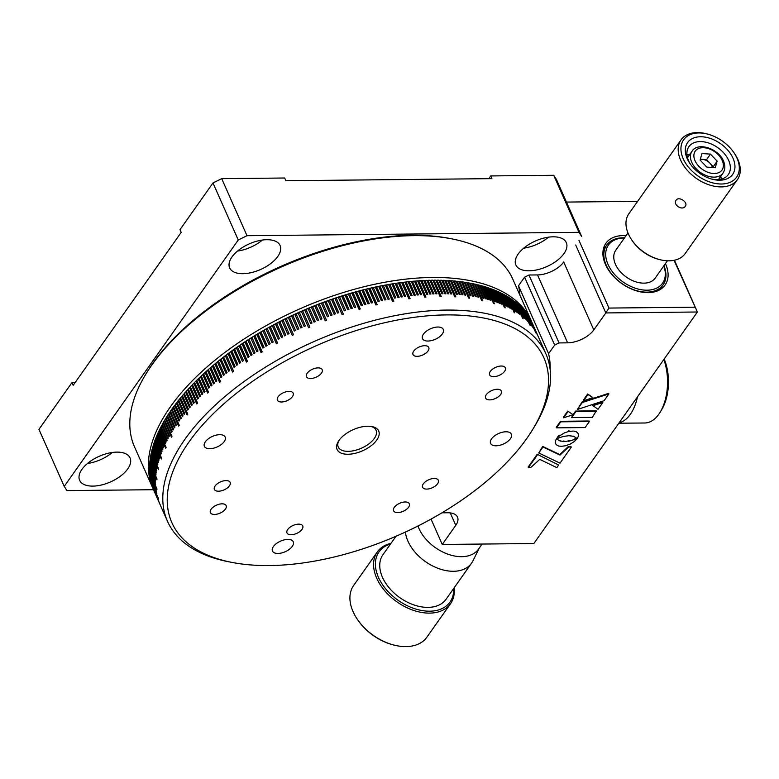 <?xml version="1.0" encoding="UTF-8"?>
<svg xmlns="http://www.w3.org/2000/svg" width="779" height="779" viewBox="0 0 779 779"><rect width="100%" height="100%" fill="white"/><g stroke="black" fill="none" stroke-linecap="round" stroke-linejoin="round"><path stroke-width="1.17" d="M518.191 254.042A27.586 14.003 156.1 0 0 515.864 264.987A27.586 14.003 156.1 0 0 537.714 269.68A27.586 14.003 156.1 0 0 563.986 253.574A27.586 14.003 156.1 0 0 566.314 242.629A27.586 14.003 156.1 0 0 544.463 237.936A27.586 14.003 156.1 0 0 518.191 254.042M523.722 248.18A27.586 14.003 156.1 0 0 548.591 237.157M231.986 256.934A27.586 14.003 156.1 0 0 229.659 267.879A27.586 14.003 156.1 0 0 251.51 272.572A27.586 14.003 156.1 0 0 277.782 256.476A27.586 14.003 156.1 0 0 280.109 245.531A27.586 14.003 156.1 0 0 258.258 240.838A27.586 14.003 156.1 0 0 231.986 256.934M237.517 251.081A27.586 14.003 156.1 0 0 262.387 240.059M81.951 469.348A27.586 14.003 156.1 0 0 79.633 480.292A27.586 14.003 156.1 0 0 101.484 484.986A27.586 14.003 156.1 0 0 127.746 468.88A27.586 14.003 156.1 0 0 130.074 457.935A27.586 14.003 156.1 0 0 108.223 453.242A27.586 14.003 156.1 0 0 81.951 469.348M87.482 463.486A27.586 14.003 156.1 0 0 112.351 452.463M75.105 382.586L71.96 382.625L38.95 429.356L64.229 486.398L238.267 240L212.988 182.958L221.713 178.654L246.992 235.696L238.267 240M212.988 182.958L179.978 229.688L181.186 232.405L73.158 385.342L71.96 382.625M581.709 236.524L578.992 232.337L553.713 175.294L556.43 179.482L581.709 236.524M221.713 178.654L284.676 178.011L285.883 180.728L491.948 178.644L490.741 175.927L488.803 178.673M490.741 175.927L553.713 175.294M246.992 235.696L578.992 232.337M64.229 486.398L66.955 490.585L152.811 489.718A6.894 3.496 156.1 0 0 153.492 489.679M437.847 327.024A11.383 5.774 156.1 0 0 426.405 331.172A11.383 5.774 156.1 0 0 422.491 338.641A11.383 5.774 156.1 0 0 427.944 341.036A11.383 5.774 156.1 0 0 439.385 336.888A11.383 5.774 156.1 0 0 443.3 329.42A11.383 5.774 156.1 0 0 437.847 327.024M347.979 454.254A22.757 11.549 -23.9 0 1 338.31 441.469A22.757 11.549 -23.9 0 1 367.785 426.22A22.757 11.549 -23.9 0 1 371.934 426.561A22.757 11.549 -23.9 0 1 375.468 441.703A22.757 11.549 -23.9 0 1 347.979 454.254M338.884 440.573A20.692 10.497 156.1 0 0 338.242 446.99A20.692 10.497 156.1 0 0 348.155 451.353A20.692 10.497 156.1 0 0 368.964 443.796A20.692 10.497 156.1 0 0 376.072 430.222A20.692 10.497 156.1 0 0 370.882 426.395M505.931 431.78A11.383 5.774 156.1 0 0 494.49 435.928A11.383 5.774 156.1 0 0 490.575 443.397A11.383 5.774 156.1 0 0 496.028 445.792A11.383 5.774 156.1 0 0 507.47 441.644A11.383 5.774 156.1 0 0 511.384 434.176A11.383 5.774 156.1 0 0 505.931 431.78M287.811 539.428A11.383 5.774 156.1 0 0 276.37 543.586A11.383 5.774 156.1 0 0 272.455 551.045A11.383 5.774 156.1 0 0 277.908 553.45A11.383 5.774 156.1 0 0 289.35 549.292A11.383 5.774 156.1 0 0 293.264 541.833A11.383 5.774 156.1 0 0 287.811 539.428M219.727 434.672A11.383 5.774 156.1 0 0 208.285 438.83A11.383 5.774 156.1 0 0 204.371 446.299A11.383 5.774 156.1 0 0 209.824 448.694A11.383 5.774 156.1 0 0 221.265 444.546A11.383 5.774 156.1 0 0 225.18 437.077A11.383 5.774 156.1 0 0 219.727 434.672M501.228 366.023A8.618 4.372 156.1 0 0 492.552 369.168A8.618 4.372 156.1 0 0 489.592 374.826A8.618 4.372 156.1 0 0 493.72 376.647A8.618 4.372 156.1 0 0 502.397 373.501A8.618 4.372 156.1 0 0 505.357 367.844A8.618 4.372 156.1 0 0 501.228 366.023M405.207 501.968A8.618 4.372 156.1 0 0 396.53 505.113A8.618 4.372 156.1 0 0 393.57 510.771A8.618 4.372 156.1 0 0 397.699 512.592A8.618 4.372 156.1 0 0 406.375 509.447A8.618 4.372 156.1 0 0 409.335 503.789A8.618 4.372 156.1 0 0 405.207 501.968M318.056 367.883A8.618 4.372 156.1 0 0 309.39 371.028A8.618 4.372 156.1 0 0 306.42 376.685A8.618 4.372 156.1 0 0 310.548 378.506A8.618 4.372 156.1 0 0 319.224 375.361A8.618 4.372 156.1 0 0 322.185 369.704A8.618 4.372 156.1 0 0 318.056 367.883M222.034 503.828A8.618 4.372 156.1 0 0 213.368 506.973A8.618 4.372 156.1 0 0 210.398 512.631A8.618 4.372 156.1 0 0 214.537 514.442A8.618 4.372 156.1 0 0 223.203 511.297A8.618 4.372 156.1 0 0 226.163 505.639A8.618 4.372 156.1 0 0 222.034 503.828M269.359 565.554A203.455 103.266 156.1 0 0 532.836 429.248A203.455 103.266 156.1 0 0 446.396 314.911A203.455 103.266 156.1 0 0 200.651 427.135A203.455 103.266 156.1 0 0 232.22 562.457A203.455 103.266 156.1 0 0 269.359 565.554M232.22 562.457L228.89 561.815A206.902 105.019 -23.9 0 1 167.514 521.346A206.902 105.019 -23.9 0 1 238.627 385.576A206.902 105.019 -23.9 0 1 446.698 310.071A206.902 105.019 -23.9 0 1 545.836 353.695A206.902 105.019 -23.9 0 1 534.589 426.347L532.836 429.248M533.206 325.252A206.902 105.019 156.1 0 0 532.982 324.707L538.211 336.509M532.69 324.074L532.7 324.064A206.902 105.019 156.1 0 0 532.593 323.811A206.902 105.019 156.1 0 0 532.242 323.032L538.26 336.616A206.902 105.019 156.1 0 0 537.958 335.983L531.94 322.399A206.902 105.019 156.1 0 0 531.444 321.376L537.461 334.96A206.902 105.019 156.1 0 0 537.14 334.337L531.122 320.753A206.902 105.019 156.1 0 0 530.587 319.76L536.604 333.334A206.902 105.019 156.1 0 0 536.264 332.721L530.246 319.147A206.902 105.019 156.1 0 0 529.671 318.163L535.689 331.737A206.902 105.019 156.1 0 0 535.329 331.133L529.311 317.559A206.902 105.019 156.1 0 0 528.707 316.586L535.933 332.886A206.902 105.019 -23.9 0 0 535.543 332.292L528.318 315.992A206.902 105.019 156.1 0 0 527.675 315.047L533.703 328.631A206.902 105.019 156.1 0 0 533.294 328.047L527.276 314.463A206.902 105.019 156.1 0 0 526.594 313.528L532.612 327.112A206.902 105.019 156.1 0 0 532.193 326.537L526.166 312.963A206.902 105.019 156.1 0 0 525.465 312.048L531.482 325.632A206.902 105.019 156.1 0 0 531.025 325.067L525.007 311.483A206.902 105.019 156.1 0 0 524.267 310.587L530.285 324.171A206.902 105.019 156.1 0 0 529.817 323.626L523.8 310.042A206.902 105.019 156.1 0 0 523.021 309.166L530.246 325.456A206.902 105.019 -23.9 0 0 529.749 324.921L522.524 308.62A206.902 105.019 156.1 0 0 521.716 307.763L527.734 321.347A206.902 105.019 156.1 0 0 527.227 320.821L521.2 307.238A206.902 105.019 156.1 0 0 520.362 306.4L526.38 319.984A206.902 105.019 156.1 0 0 525.844 319.468L519.827 305.884A206.902 105.019 156.1 0 0 518.95 305.066L524.968 318.64A206.902 105.019 156.1 0 0 524.413 318.144L518.395 304.56A206.902 105.019 156.1 0 0 517.48 303.761L523.498 317.335A206.902 105.019 156.1 0 0 522.933 316.849L516.905 303.265A206.902 105.019 156.1 0 0 515.961 302.486L523.186 318.786A206.902 105.019 -23.9 0 0 522.592 318.299L515.377 302.009A206.902 105.019 156.1 0 0 514.393 301.239L520.411 314.823A206.902 105.019 156.1 0 0 519.797 314.356L513.78 300.782A206.902 105.019 156.1 0 0 512.777 300.032L518.795 313.616A206.902 105.019 156.1 0 0 518.162 313.168L512.144 299.584A206.902 105.019 156.1 0 0 511.102 298.854L517.12 312.437A206.902 105.019 156.1 0 0 516.467 311.999L510.449 298.415A206.902 105.019 156.1 0 0 509.378 297.714L515.396 311.298A206.902 105.019 156.1 0 0 514.724 310.87L508.706 297.286A206.902 105.019 156.1 0 0 507.596 296.604L514.822 312.905A206.902 105.019 -23.9 0 0 514.13 312.486L506.905 296.195A206.902 105.019 156.1 0 0 505.775 295.533L511.793 309.117A206.902 105.019 156.1 0 0 511.082 308.708L505.065 295.134A206.902 105.019 156.1 0 0 503.896 294.491L509.914 308.075A206.902 105.019 156.1 0 0 509.193 307.686L503.166 294.102A206.902 105.019 156.1 0 0 501.978 293.479L507.996 307.062A206.902 105.019 156.1 0 0 507.246 306.692L501.228 293.108A206.902 105.019 156.1 0 0 500.001 292.514L506.019 306.089A206.902 105.019 156.1 0 0 505.259 305.728L499.242 292.144A206.902 105.019 156.1 0 0 497.985 291.57L505.211 307.871A206.902 105.019 -23.9 0 0 504.422 307.52L497.197 291.229A206.902 105.019 156.1 0 0 495.921 290.674L501.939 304.258A206.902 105.019 156.1 0 0 501.131 303.917L495.113 290.333A206.902 105.019 156.1 0 0 493.808 289.807L499.826 303.391A206.902 105.019 156.1 0 0 499.008 303.07L492.98 289.486A206.902 105.019 156.1 0 0 491.646 288.98L497.664 302.554A206.902 105.019 156.1 0 0 496.827 302.252L490.809 288.668A206.902 105.019 156.1 0 0 489.436 288.181L495.463 301.765A206.902 105.019 156.1 0 0 494.607 301.473L488.589 287.889A206.902 105.019 156.1 0 0 487.196 287.422L494.412 303.722A206.902 105.019 -23.9 0 0 493.545 303.44L486.32 287.149A206.902 105.019 156.1 0 0 484.898 286.701L490.916 300.285A206.902 105.019 156.1 0 0 490.03 300.022L484.012 286.438A206.902 105.019 156.1 0 0 482.561 286.02L488.579 299.603A206.902 105.019 156.1 0 0 487.683 299.35L481.665 285.766A206.902 105.019 156.1 0 0 480.185 285.377L486.203 298.951A206.902 105.019 156.1 0 0 485.288 298.717L479.27 285.133A206.902 105.019 156.1 0 0 477.77 284.763L483.788 298.347A206.902 105.019 156.1 0 0 482.853 298.123L476.836 284.539A206.902 105.019 156.1 0 0 475.307 284.189L482.532 300.49A206.902 105.019 -23.9 0 0 481.578 300.285L474.353 283.984A206.902 105.019 156.1 0 0 472.804 283.653L478.822 297.237A206.902 105.019 156.1 0 0 477.858 297.042L471.84 283.459A206.902 105.019 156.1 0 0 470.263 283.157L476.281 296.741A206.902 105.019 156.1 0 0 475.307 296.565L469.289 282.981A206.902 105.019 156.1 0 0 467.682 282.699L473.71 296.283A206.902 105.019 156.1 0 0 472.707 296.117L466.689 282.534A206.902 105.019 156.1 0 0 465.073 282.28L471.091 295.864A206.902 105.019 156.1 0 0 470.078 295.708L464.06 282.125A206.902 105.019 156.1 0 0 462.414 281.901L469.64 298.191A206.902 105.019 -23.9 0 0 468.617 298.055L461.392 281.764A206.902 105.019 156.1 0 0 459.727 281.55L465.745 295.134A206.902 105.019 156.1 0 0 464.712 295.017L458.685 281.433A206.902 105.019 156.1 0 0 457 281.248L463.018 294.832A206.902 105.019 156.1 0 0 461.966 294.725L455.949 281.141A206.902 105.019 156.1 0 0 454.245 280.976L460.262 294.559A206.902 105.019 156.1 0 0 459.201 294.472L453.174 280.888A206.902 105.019 156.1 0 0 451.45 280.752L457.468 294.335A206.902 105.019 156.1 0 0 456.387 294.258L450.369 280.674A206.902 105.019 156.1 0 0 448.626 280.557L455.842 296.857A206.902 105.019 -23.9 0 0 454.751 296.799L447.536 280.498A206.902 105.019 156.1 0 0 445.763 280.411L451.781 293.985A206.902 105.019 156.1 0 0 450.681 293.946L444.663 280.362A206.902 105.019 156.1 0 0 442.871 280.294L448.889 293.878A206.902 105.019 156.1 0 0 447.779 293.849L441.761 280.265A206.902 105.019 156.1 0 0 439.95 280.216L445.968 293.8A206.902 105.019 156.1 0 0 444.848 293.78L438.83 280.206A206.902 105.019 156.1 0 0 437 280.187L443.027 293.771A206.902 105.019 156.1 0 0 441.888 293.761L435.87 280.187A206.902 105.019 156.1 0 0 434.03 280.187L441.245 296.487A206.902 105.019 -23.9 0 0 440.68 296.487A206.902 105.019 -23.9 0 0 440.106 296.497L432.881 280.197A206.902 105.019 156.1 0 0 431.021 280.236L437.038 293.81A206.902 105.019 156.1 0 0 435.88 293.839L429.862 280.255A206.902 105.019 156.1 0 0 427.992 280.313L434.01 293.897A206.902 105.019 156.1 0 0 432.842 293.936L426.824 280.352A206.902 105.019 156.1 0 0 424.935 280.43L430.953 294.014A206.902 105.019 156.1 0 0 429.774 294.072L423.757 280.489A206.902 105.019 156.1 0 0 421.848 280.596L427.866 294.17A206.902 105.019 156.1 0 0 426.678 294.248L420.66 280.664A206.902 105.019 156.1 0 0 418.742 280.791L425.967 297.091A206.902 105.019 -23.9 0 0 424.769 297.169L417.544 280.878A206.902 105.019 156.1 0 0 415.606 281.024L421.634 294.608A206.902 105.019 156.1 0 0 420.426 294.705L414.409 281.122A206.902 105.019 156.1 0 0 412.461 281.297L418.479 294.881A206.902 105.019 156.1 0 0 417.271 294.998L411.254 281.414A206.902 105.019 156.1 0 0 409.287 281.608L415.304 295.192A206.902 105.019 156.1 0 0 414.087 295.319L408.069 281.745A206.902 105.019 156.1 0 0 406.093 281.959L412.11 295.543A206.902 105.019 156.1 0 0 410.884 295.689L404.866 282.105A206.902 105.019 156.1 0 0 402.879 282.349L410.105 298.649A206.902 105.019 -23.9 0 0 408.878 298.815L401.652 282.514A206.902 105.019 156.1 0 0 399.656 282.777L405.674 296.361A206.902 105.019 156.1 0 0 404.437 296.536L398.41 282.952A206.902 105.019 156.1 0 0 396.404 283.244L402.422 296.828A206.902 105.019 156.1 0 0 401.175 297.013L395.157 283.439A206.902 105.019 156.1 0 0 393.142 283.751L399.16 297.335A206.902 105.019 156.1 0 0 397.913 297.539L391.895 283.955A206.902 105.019 156.1 0 0 389.86 284.296L395.878 297.87A206.902 105.019 156.1 0 0 394.622 298.094L388.604 284.51A206.902 105.019 156.1 0 0 386.569 284.871L393.794 301.171A206.902 105.019 -23.9 0 0 392.528 301.405L385.313 285.104A206.902 105.019 156.1 0 0 383.268 285.484L389.286 299.068A206.902 105.019 156.1 0 0 388.02 299.311L382.002 285.737A206.902 105.019 156.1 0 0 379.948 286.146L385.965 299.72A206.902 105.019 156.1 0 0 384.699 299.983L378.682 286.399A206.902 105.019 156.1 0 0 376.617 286.838L382.635 300.412A206.902 105.019 156.1 0 0 381.359 300.684L375.342 287.11A206.902 105.019 156.1 0 0 373.277 287.558L379.295 301.142A206.902 105.019 156.1 0 0 378.019 301.434L372.002 287.85A206.902 105.019 156.1 0 0 369.937 288.327L377.153 304.618A206.902 105.019 -23.9 0 0 375.877 304.92L368.652 288.629A206.902 105.019 156.1 0 0 366.578 289.126L372.596 302.71A206.902 105.019 156.1 0 0 371.31 303.021L365.293 289.437A206.902 105.019 156.1 0 0 363.209 289.963L369.236 303.547A206.902 105.019 156.1 0 0 367.941 303.868L361.923 290.294A206.902 105.019 156.1 0 0 359.84 290.83L365.867 304.414A206.902 105.019 156.1 0 0 364.572 304.755L358.554 291.18A206.902 105.019 156.1 0 0 356.47 291.745L362.488 305.319A206.902 105.019 156.1 0 0 361.203 305.68L355.185 292.096A206.902 105.019 156.1 0 0 353.091 292.69L360.317 308.981A206.902 105.019 -23.9 0 0 359.022 309.351L351.796 293.06A206.902 105.019 156.1 0 0 349.713 293.664L355.73 307.247A206.902 105.019 156.1 0 0 354.435 307.627L348.417 294.043A206.902 105.019 156.1 0 0 346.324 294.676L352.351 308.26A206.902 105.019 156.1 0 0 351.056 308.659L345.039 295.075A206.902 105.019 156.1 0 0 342.945 295.728L348.963 309.302A206.902 105.019 156.1 0 0 347.668 309.711L341.65 296.137A206.902 105.019 156.1 0 0 339.556 296.809L345.584 310.393A206.902 105.019 156.1 0 0 344.289 310.811L338.271 297.227A206.902 105.019 156.1 0 0 336.177 297.919L343.403 314.219A206.902 105.019 -23.9 0 0 342.108 314.658L334.882 298.357A206.902 105.019 156.1 0 0 332.799 299.068L338.816 312.652A206.902 105.019 156.1 0 0 337.521 313.1L331.503 299.516A206.902 105.019 156.1 0 0 329.42 300.256L335.437 313.83A206.902 105.019 156.1 0 0 334.152 314.297L328.134 300.713A206.902 105.019 156.1 0 0 326.05 301.463L332.068 315.047A206.902 105.019 156.1 0 0 330.783 315.524L324.765 301.94A206.902 105.019 156.1 0 0 322.681 302.71L328.699 316.293A206.902 105.019 156.1 0 0 327.414 316.78L321.396 303.197A206.902 105.019 156.1 0 0 319.322 303.995L326.537 320.286A206.902 105.019 -23.9 0 0 325.262 320.782L318.036 304.492A206.902 105.019 156.1 0 0 315.962 305.3L321.98 318.884A206.902 105.019 156.1 0 0 320.705 319.39L314.687 305.816A206.902 105.019 156.1 0 0 312.622 306.644L318.64 320.227A206.902 105.019 156.1 0 0 317.365 320.744L311.347 307.16A206.902 105.019 156.1 0 0 309.282 308.017L315.3 321.6A206.902 105.019 156.1 0 0 314.034 322.126L308.017 308.552A206.902 105.019 156.1 0 0 305.962 309.419L311.98 323.003A206.902 105.019 156.1 0 0 310.714 323.548L304.686 309.964A206.902 105.019 156.1 0 0 302.642 310.85L309.867 327.151A206.902 105.019 -23.9 0 0 308.601 327.706L301.385 311.405A206.902 105.019 156.1 0 0 299.34 312.311L305.358 325.895A206.902 105.019 156.1 0 0 304.102 326.459L298.23 313.197L299.487 312.632M497.236 389.266A8.618 4.372 156.1 0 0 488.569 392.412A8.618 4.372 156.1 0 0 485.609 398.069A8.618 4.372 156.1 0 0 489.738 399.89A8.618 4.372 156.1 0 0 498.404 396.735A8.618 4.372 156.1 0 0 501.364 391.077A8.618 4.372 156.1 0 0 497.236 389.266M434.224 478.472A8.618 4.372 156.1 0 0 425.558 481.626A8.618 4.372 156.1 0 0 422.588 487.274A8.618 4.372 156.1 0 0 426.726 489.095A8.618 4.372 156.1 0 0 435.393 485.95A8.618 4.372 156.1 0 0 438.353 480.292A8.618 4.372 156.1 0 0 434.224 478.472M298.62 524.14A8.618 4.372 156.1 0 0 289.944 527.286A8.618 4.372 156.1 0 0 286.984 532.943A8.618 4.372 156.1 0 0 291.112 534.754A8.618 4.372 156.1 0 0 299.779 531.609A8.618 4.372 156.1 0 0 302.749 525.952A8.618 4.372 156.1 0 0 298.62 524.14M226.017 480.585A8.618 4.372 156.1 0 0 217.351 483.73A8.618 4.372 156.1 0 0 214.391 489.387A8.618 4.372 156.1 0 0 218.519 491.208A8.618 4.372 156.1 0 0 227.186 488.063A8.618 4.372 156.1 0 0 230.156 482.405A8.618 4.372 156.1 0 0 226.017 480.585M289.038 391.37A8.618 4.372 156.1 0 0 280.362 394.525A8.618 4.372 156.1 0 0 277.402 400.172A8.618 4.372 156.1 0 0 281.531 401.993A8.618 4.372 156.1 0 0 290.207 398.848A8.618 4.372 156.1 0 0 293.167 393.191A8.618 4.372 156.1 0 0 289.038 391.37M424.643 345.71A8.618 4.372 156.1 0 0 415.976 348.856A8.618 4.372 156.1 0 0 413.006 354.513A8.618 4.372 156.1 0 0 417.145 356.334A8.618 4.372 156.1 0 0 425.811 353.189A8.618 4.372 156.1 0 0 428.771 347.531A8.618 4.372 156.1 0 0 424.643 345.71M535.699 332.526L531.317 322.681L535.64 332.448M529.623 319.439L533.693 328.621M529.009 318.377L533.323 328.095M524.793 312.282L529.876 323.684M513.283 301.181L518.726 313.567M491.111 289.36L496.866 302.262M479.533 285.727L485.492 298.766M477.089 285.114L483.087 298.182M472.084 284.014L478.15 297.101M458.909 281.92L465.141 295.066M453.388 281.355L459.688 294.511M414.584 281.511L415.373 281.443L421.215 294.637M411.419 281.794L412.227 281.716L418.08 294.92M392.051 284.316L392.976 284.16L398.838 297.383M385.469 285.455L386.433 285.28L393.492 301.22M375.497 287.451L376.51 287.237L382.372 300.47M365.439 289.778L366.5 289.515L372.372 302.758M362.079 290.625L363.15 290.353L369.022 303.596M355.331 292.427L356.431 292.125L362.303 305.378M351.952 293.391L353.062 293.07L360.141 309.029M345.185 295.397L346.324 295.056L352.196 308.309M331.65 299.837L332.837 299.428L338.709 312.691M324.901 302.262L326.109 301.824L331.981 315.076M314.833 306.128L316.06 305.641L321.931 318.903M311.483 307.481L312.72 306.975L318.601 320.237M296.195 314.122L294.959 314.697L300.84 327.959A206.902 105.019 156.1 0 1 302.077 327.384L296.049 313.801A206.902 105.019 156.1 0 1 298.084 312.876L304.102 326.459M292.923 315.641L291.706 316.216L297.578 329.478M289.661 317.189L288.464 317.774L294.335 331.036M279.992 322L278.843 322.594L284.715 335.856M276.808 323.655L275.669 324.249L281.55 337.511M273.633 325.34L272.523 325.943L278.405 339.196M270.488 327.044L269.398 327.647L276.477 343.627M261.199 332.312L260.157 332.925L266.029 346.178M258.141 334.113L257.128 334.727L263 347.979M243.301 343.461L242.386 344.075L248.258 357.318M240.429 345.389L239.523 346.003L246.602 361.962M234.761 349.313L233.904 349.917L239.766 363.15M231.976 351.3L231.139 351.904L237.011 365.137M223.836 357.357L223.067 357.951L228.929 371.174M216.026 363.559L215.316 364.134L221.178 377.357M213.495 365.653L212.813 366.227L219.873 382.158M208.568 369.879L207.925 370.444L213.777 383.648M206.153 372.011L205.539 372.566L211.391 385.771M201.469 376.306L200.894 376.851L207.944 392.762M196.96 380.649L196.435 381.174L202.277 394.349M192.627 385.021L192.14 385.517L197.983 398.692M175.489 404.983L181.01 418.469M169.179 413.912L174.769 427.291M162.509 425.061L168.157 438.256M160.221 429.492L165.898 442.608M158.166 433.903L163.853 446.922M150.425 462.619L155.936 474.917M150.25 470.954L155.566 482.405M155.605 484.197L150.328 472.288L155.634 484.869A206.902 105.019 156.1 0 1 155.605 484.158L149.587 470.574A206.902 105.019 156.1 0 1 149.558 469.377L155.576 482.961A206.902 105.019 156.1 0 1 155.566 482.211L149.549 468.637A206.902 105.019 156.1 0 1 149.549 467.419L155.576 481.003A206.902 105.019 156.1 0 1 155.586 480.253L149.568 466.67A206.902 105.019 156.1 0 1 149.607 465.452L155.625 479.027A206.902 105.019 156.1 0 1 155.664 478.277L149.646 464.693A206.902 105.019 156.1 0 1 149.724 463.456L156.949 479.757A206.902 105.019 -23.9 0 1 157.007 478.988L149.792 462.697A206.902 105.019 156.1 0 1 149.899 461.45L155.917 475.034A206.902 105.019 156.1 0 1 156.004 474.255L149.987 460.681A206.902 105.019 156.1 0 1 150.133 459.425L156.16 473.009A206.902 105.019 156.1 0 1 156.258 472.23L150.24 458.646A206.902 105.019 156.1 0 1 150.435 457.38L156.452 470.964A206.902 105.019 156.1 0 1 156.579 470.185L150.561 456.601A206.902 105.019 156.1 0 1 150.785 455.326L156.803 468.909A206.902 105.019 156.1 0 1 156.949 468.121L150.931 454.537A206.902 105.019 156.1 0 1 151.194 453.261L158.419 469.562A206.902 105.019 -23.9 0 1 158.585 468.763L151.369 452.463A206.902 105.019 156.1 0 1 151.662 451.177L157.679 464.761A206.902 105.019 156.1 0 1 157.874 463.953L151.856 450.379A206.902 105.019 156.1 0 1 152.187 449.074L158.205 462.658A206.902 105.019 156.1 0 1 158.429 461.859L152.411 448.276A206.902 105.019 156.1 0 1 152.781 446.971L158.799 460.545A206.902 105.019 156.1 0 1 159.033 459.737L153.015 446.163A206.902 105.019 156.1 0 1 153.424 444.848L159.442 458.432A206.902 105.019 156.1 0 1 159.705 457.614L153.687 444.03A206.902 105.019 156.1 0 1 154.125 442.715L161.341 459.006A206.902 105.019 -23.9 0 1 161.633 458.198L154.408 441.897A206.902 105.019 156.1 0 1 154.885 440.573L160.902 454.147A206.902 105.019 156.1 0 1 161.204 453.329L155.187 439.746A206.902 105.019 156.1 0 1 155.703 438.411L161.72 451.995A206.902 105.019 156.1 0 1 162.042 451.168L156.024 437.594A206.902 105.019 156.1 0 1 156.569 436.25L162.597 449.834A206.902 105.019 156.1 0 1 162.938 449.006L156.92 435.422A206.902 105.019 156.1 0 1 157.504 434.078L163.522 447.662A206.902 105.019 156.1 0 1 163.892 446.834L157.874 433.251A206.902 105.019 156.1 0 1 158.497 431.897L165.713 448.198A206.902 105.019 -23.9 0 1 166.112 447.36L158.887 431.069A206.902 105.019 156.1 0 1 159.539 429.716L165.557 443.29A206.902 105.019 156.1 0 1 165.966 442.453L159.948 428.878A206.902 105.019 156.1 0 1 160.64 427.515L166.657 441.099A206.902 105.019 156.1 0 1 167.095 440.262L161.068 426.678A206.902 105.019 156.1 0 1 161.789 425.315L167.816 438.898A206.902 105.019 156.1 0 1 168.264 438.061L162.246 424.477A206.902 105.019 156.1 0 1 163.006 423.114L169.024 436.698A206.902 105.019 156.1 0 1 169.501 435.851L163.483 422.267A206.902 105.019 156.1 0 1 164.272 420.903L171.497 437.204A206.902 105.019 -23.9 0 1 171.993 436.357L164.768 420.056A206.902 105.019 156.1 0 1 165.596 418.683L171.614 432.267A206.902 105.019 156.1 0 1 172.13 431.42L166.112 417.836A206.902 105.019 156.1 0 1 166.969 416.473L172.987 430.047A206.902 105.019 156.1 0 1 173.522 429.2L167.504 415.626A206.902 105.019 156.1 0 1 168.391 414.253L174.418 427.827A206.902 105.019 156.1 0 1 174.973 426.98L168.955 413.396A206.902 105.019 156.1 0 1 169.88 412.023L175.898 425.607A206.902 105.019 156.1 0 1 176.473 424.759L170.455 411.176A206.902 105.019 156.1 0 1 171.409 409.803L178.634 426.103A206.902 105.019 -23.9 0 1 179.238 425.256L172.013 408.956A206.902 105.019 156.1 0 1 172.996 407.583L179.014 421.157A206.902 105.019 156.1 0 1 179.637 420.309L173.62 406.726A206.902 105.019 156.1 0 1 174.642 405.353L180.66 418.936A206.902 105.019 156.1 0 1 181.293 418.089L175.275 404.505A206.902 105.019 156.1 0 1 176.327 403.132L182.344 416.716A206.902 105.019 156.1 0 1 183.007 415.859L176.989 402.285A206.902 105.019 156.1 0 1 178.07 400.912L184.087 414.486A206.902 105.019 156.1 0 1 184.769 413.639L178.751 400.055A206.902 105.019 156.1 0 1 179.861 398.692L187.087 414.983A206.902 105.019 -23.9 0 1 187.778 414.136L180.562 397.845A206.902 105.019 156.1 0 1 181.702 396.472L187.72 410.056A206.902 105.019 156.1 0 1 188.44 409.209L182.422 395.625A206.902 105.019 156.1 0 1 183.591 394.252L189.618 407.836A206.902 105.019 156.1 0 1 190.349 406.989L184.331 393.414A206.902 105.019 156.1 0 1 185.538 392.041L191.556 405.625A206.902 105.019 156.1 0 1 192.306 404.788L186.288 391.204A206.902 105.019 156.1 0 1 187.525 389.841L193.543 403.425A206.902 105.019 156.1 0 1 194.312 402.577L188.294 389.003A206.902 105.019 156.1 0 1 189.56 387.64L196.775 403.941A206.902 105.019 -23.9 0 1 197.574 403.103L190.349 386.803A206.902 105.019 156.1 0 1 191.644 385.449L197.662 399.033A206.902 105.019 156.1 0 1 198.47 398.196L192.452 384.612A206.902 105.019 156.1 0 1 193.767 383.258L199.784 396.842A206.902 105.019 156.1 0 1 200.612 396.005L194.594 382.431A206.902 105.019 156.1 0 1 195.938 381.077L201.965 394.661A206.902 105.019 156.1 0 1 202.803 393.833L196.785 380.249A206.902 105.019 156.1 0 1 198.158 378.906L204.176 392.489A206.902 105.019 156.1 0 1 205.043 391.662L199.025 378.078A206.902 105.019 156.1 0 1 200.427 376.744L207.642 393.044A206.902 105.019 -23.9 0 1 208.519 392.217L201.303 375.926A206.902 105.019 156.1 0 1 202.735 374.592L208.753 388.176A206.902 105.019 156.1 0 1 209.639 387.358L203.621 373.774A206.902 105.019 156.1 0 1 205.081 372.45L211.099 386.033A206.902 105.019 156.1 0 1 212.005 385.216L205.987 371.632A206.902 105.019 156.1 0 1 207.477 370.317L213.495 383.901A206.902 105.019 156.1 0 1 214.42 383.083L208.392 369.509A206.902 105.019 156.1 0 1 209.902 368.194L215.919 381.778A206.902 105.019 156.1 0 1 216.864 380.97L210.846 367.386A204.838 103.967 156.1 0 0 209.94 368.204M154.174 491.208L161.389 507.509A206.902 105.019 -23.9 0 1 161.107 506.866L153.882 490.566A206.902 105.019 156.1 0 1 153.453 489.524L159.471 503.098A206.902 105.019 156.1 0 1 159.218 502.445L153.2 488.871A206.902 105.019 156.1 0 1 152.811 487.8L158.828 501.384A206.902 105.019 156.1 0 1 158.595 500.722L152.577 487.138A206.902 105.019 156.1 0 1 152.217 486.057L158.234 499.641A206.902 105.019 156.1 0 1 158.03 498.969L152.012 485.385A206.902 105.019 156.1 0 1 151.691 484.295L157.709 497.878A206.902 105.019 156.1 0 1 157.524 497.197L151.506 483.613A206.902 105.019 156.1 0 1 151.214 482.503L158.439 498.803A206.902 105.019 -23.9 0 1 158.273 498.112L151.048 481.821A206.902 105.019 156.1 0 1 150.805 480.692L156.822 494.276A206.902 105.019 156.1 0 1 156.676 493.584L150.659 480A206.902 105.019 156.1 0 1 150.444 478.861L156.462 492.445A206.902 105.019 156.1 0 1 156.345 491.734L150.328 478.16A206.902 105.019 156.1 0 1 150.152 477.001L156.17 490.585A206.902 105.019 156.1 0 1 156.073 489.874L150.055 476.29A206.902 105.019 156.1 0 1 149.919 475.132L155.936 488.715A206.902 105.019 156.1 0 1 155.858 487.985L149.841 474.411A206.902 105.019 156.1 0 1 149.734 473.233L156.959 489.533A206.902 105.019 -23.9 0 1 156.9 488.803L149.685 472.502A206.902 105.019 156.1 0 1 149.617 471.314L155.634 484.898M151.739 481.782L156.433 492.279M150.668 476.826L155.888 488.258M150.503 474.343L156.287 487.839M156.521 487.927L156.511 488.511M150.279 464.712L156.297 478.296M152.158 451.06L151.662 451.177M165.012 420.611L171.847 436.6M165.596 418.683L166.18 418.654L171.964 431.693M170.679 411.682L176.249 425.091M171.409 409.803L171.984 409.793L178.985 425.597M176.327 403.132L176.882 403.142L182.695 416.259M180.757 398.293L187.427 414.564M182.617 396.063L182.237 396.511L188.06 409.647M182.237 396.511L181.702 396.472M185.538 392.041L191.887 405.255M189.56 387.64L197.106 403.59M193.767 383.258L200.106 396.521M198.158 378.906L204.488 392.197M223.067 357.951L222.667 357.785A206.902 105.019 156.1 0 0 221.041 359.051L227.059 372.635A206.902 105.019 156.1 0 0 226.056 373.423L220.038 359.84A206.902 105.019 156.1 0 0 218.432 361.115L224.449 374.699A206.902 105.019 156.1 0 0 223.466 375.488L217.448 361.904A206.902 105.019 156.1 0 0 215.861 363.189L221.879 376.773A206.902 105.019 156.1 0 0 220.915 377.572L214.897 363.988A206.902 105.019 156.1 0 0 213.339 365.283L220.554 381.583A206.902 105.019 -23.9 0 0 219.6 382.382L212.375 366.081A206.902 105.019 156.1 0 0 210.846 367.386M221.197 359.411L220.447 359.995L226.309 373.219M231.139 351.904L230.769 351.709A206.902 105.019 156.1 0 0 229.075 352.945L235.092 366.529A206.902 105.019 156.1 0 0 234.051 367.298L228.033 353.715A206.902 105.019 156.1 0 0 226.358 354.971L233.583 371.262A206.902 105.019 -23.9 0 0 232.551 372.041L225.335 355.74A206.902 105.019 156.1 0 0 223.68 357.006L229.698 370.58A206.902 105.019 156.1 0 0 228.685 371.369L222.667 357.785M229.23 353.296L228.413 353.9L234.275 367.133M246.213 341.553L245.278 342.166L251.15 355.409M249.153 339.663L247.878 340.043A206.902 105.019 156.1 0 0 246.067 341.212L252.084 354.796A206.902 105.019 156.1 0 0 250.974 355.526L244.947 341.942A206.902 105.019 156.1 0 0 243.155 343.12L249.173 356.704A206.902 105.019 156.1 0 0 248.073 357.444L242.055 343.86A206.902 105.019 156.1 0 0 240.273 345.048L247.498 361.349A206.902 105.019 -23.9 0 0 246.407 362.089L239.182 345.798A206.902 105.019 156.1 0 0 237.429 346.996L243.447 360.58A206.902 105.019 156.1 0 0 242.366 361.329L236.349 347.746A206.902 105.019 156.1 0 0 234.606 348.963L240.623 362.547A206.902 105.019 156.1 0 0 239.562 363.306L233.544 349.722A206.902 105.019 156.1 0 0 231.821 350.949L237.838 364.533A206.902 105.019 156.1 0 0 236.787 365.293L230.769 351.709M255.123 335.944L254.12 336.557L261.199 352.527M257.128 334.727L256.836 334.483A206.902 105.019 156.1 0 0 254.976 335.613L262.202 351.913A206.902 105.019 -23.9 0 0 261.053 352.614L253.827 336.314A206.902 105.019 156.1 0 0 251.977 337.463L257.995 351.037A206.902 105.019 156.1 0 0 256.856 351.748L250.838 338.174A206.902 105.019 156.1 0 0 249.007 339.323L255.025 352.906A206.902 105.019 156.1 0 0 253.896 353.627L247.878 340.043M267.372 328.777L266.038 329.118A206.902 105.019 156.1 0 0 264.13 330.208L270.147 343.792A206.902 105.019 156.1 0 0 268.969 344.464L262.951 330.89A206.902 105.019 156.1 0 0 261.053 331.99L267.07 345.564A206.902 105.019 156.1 0 0 265.902 346.256L259.884 332.672A206.902 105.019 156.1 0 0 257.995 333.792L264.023 347.376A206.902 105.019 156.1 0 0 262.864 348.067L256.836 334.483M269.398 327.647L269.154 327.384A206.902 105.019 156.1 0 0 267.226 328.456L273.244 342.039A206.902 105.019 156.1 0 0 272.056 342.702L266.038 329.118M308.153 308.864L309.399 308.348L315.281 321.61M318.183 304.813L319.322 303.995M319.4 304.336L326.479 320.315M328.271 301.035L329.468 300.606L335.34 313.869M341.796 296.458L342.945 296.098L348.817 309.351M358.7 291.512L359.791 291.219L365.663 304.472M368.798 288.97L369.85 288.717L376.919 304.677M378.828 286.75L379.948 286.146M379.831 286.545L385.693 299.779M398.575 283.322L399.471 283.196L405.323 296.409M401.818 282.884L402.879 282.349M402.685 282.767L409.744 298.698M405.031 282.485L405.888 282.378L411.74 295.592M417.719 281.268L418.489 281.209L425.538 297.12M423.932 280.888L424.935 280.43M424.662 280.859L430.505 294.034M426.999 280.761L427.71 280.732L433.543 293.907M433.066 280.615L434.03 280.187M433.728 280.615L440.758 296.487M436.055 280.606L436.698 280.606L442.521 293.761M439.025 280.635L439.638 280.644L445.461 293.79M444.858 280.81L445.763 280.411M445.422 280.829L451.245 293.965M447.73 280.956L448.626 280.557M448.276 280.985L455.296 296.828M450.574 281.131L456.903 294.287M464.284 282.641L470.458 295.767M481.928 286.38L482.561 286.02M482.104 286.429L487.849 299.399M484.295 287.062L490.166 300.061M499.008 303.07L493.302 290.197L493.808 289.807M511.579 299.944L517.12 312.437M514.938 302.466L520.275 314.716M521.102 308.075L525.913 319.526M532.875 325.992L535.582 332.351M294.959 314.697L300.821 327.959M294.803 314.385A206.902 105.019 156.1 0 0 292.777 315.32L298.795 328.904A206.902 105.019 156.1 0 0 297.549 329.498L291.531 315.914A206.902 105.019 156.1 0 0 289.525 316.868L295.543 330.452A206.902 105.019 156.1 0 0 294.296 331.056L288.279 317.472A206.902 105.019 156.1 0 0 286.283 318.445L293.498 334.746A206.902 105.019 -23.9 0 0 292.271 335.359L285.046 319.059A206.902 105.019 156.1 0 0 283.05 320.052L289.077 333.636A206.902 105.019 156.1 0 0 287.85 334.249L281.823 320.666A206.902 105.019 156.1 0 0 279.846 321.678L285.864 335.262A206.902 105.019 156.1 0 0 284.647 335.895L278.629 322.311A206.902 105.019 156.1 0 0 276.662 323.334L282.68 336.918A206.902 105.019 156.1 0 0 281.462 337.56L275.445 323.976A206.902 105.019 156.1 0 0 273.497 325.018L279.515 338.602A206.902 105.019 156.1 0 0 278.307 339.245L272.29 325.661A206.902 105.019 156.1 0 0 270.352 326.722L277.567 343.023A206.902 105.019 -23.9 0 0 276.379 343.675L269.154 327.384M154.164 491.208A206.902 105.019 156.1 0 0 154.271 491.461A206.902 105.019 156.1 0 0 154.632 492.25L160.649 505.824A206.902 105.019 156.1 0 0 160.698 505.931M155.576 480.585L150.026 468.481M152.713 448.967L152.187 449.074M153.327 446.854L152.781 446.971M153.989 444.731L153.424 444.848M154.719 442.599L154.125 442.715M155.508 440.466L154.885 440.573M156.336 438.285L155.703 438.411M157.222 436.094L156.569 436.25M158.127 433.991L157.504 434.078M159.169 431.693L158.497 431.897M160.153 429.638L159.539 429.716M161.341 427.272L160.64 427.515M162.392 425.256L161.789 425.315M163.736 422.831L163.006 423.114M164.866 420.855L164.272 420.903M167.553 416.444L167.738 416.152A204.838 103.967 156.1 0 0 167.534 416.444L166.969 416.473M168.975 414.233L168.391 414.253M170.455 412.013L169.88 412.023M173.834 407.213L172.996 407.583M175.197 405.362L174.642 405.353M178.956 400.513L178.07 400.912M180.407 398.721L179.861 398.692M184.526 393.843L183.591 394.252M188.479 389.422L187.525 389.841M190.066 387.708L190.534 387.221M192.14 385.517L191.644 385.449M194.263 383.346L194.769 382.83M196.435 381.174L195.938 381.077M198.645 379.003L199.19 378.477M203.796 374.154L202.735 374.592M211.012 367.756L209.902 368.194M215.316 364.134L214.897 363.988A204.838 103.967 156.1 0 1 215.871 363.199M218.587 361.475L217.448 361.904A204.838 103.967 156.1 0 1 393.892 283.634M226.514 355.321L225.335 355.74M237.576 347.337L236.349 347.746M252.123 337.794L250.838 338.174M264.266 330.539L262.951 330.89M283.196 320.373L281.823 320.666M286.419 318.767L285.046 319.059M301.522 311.727L302.642 310.85M304.832 310.285L305.962 309.419M321.542 303.518L322.681 302.71M335.028 298.678L336.177 297.919M338.417 297.559L339.556 296.809M348.564 294.374L349.713 293.664M372.158 288.191L373.277 287.558M382.158 286.088L383.268 285.484M388.77 284.871L389.86 284.296M395.323 283.799L396.404 283.244A204.838 103.967 156.1 0 0 395.167 283.439M408.235 282.125L409.287 281.608M420.835 281.063L421.848 280.596M430.047 280.674L431.021 280.236M441.956 280.703L442.871 280.294M456.163 281.618L457 281.248M461.616 282.261L462.414 281.901M466.923 283.059L467.682 282.699M469.844 283.575A204.838 103.967 156.1 0 0 469.523 283.507L470.263 283.157M474.606 284.549L475.307 284.189M486.612 287.792L487.196 287.422M488.881 288.551L489.436 288.181M491.15 289.369L491.646 288.98M495.434 291.044L495.921 290.674M528.084 316.878L527.802 316.255M532.281 324.824L532.135 324.317M531.395 321.094L512.855 279.262A206.902 105.019 156.1 0 0 451.479 238.793A206.902 105.019 156.1 0 0 152.275 364.406A206.902 105.019 156.1 0 0 145.77 374.261A206.902 105.019 156.1 0 0 134.533 446.912L153.073 488.745A206.902 105.019 -23.9 0 1 170.805 406.239A206.902 105.019 -23.9 0 1 367.834 285.815A206.902 105.019 -23.9 0 1 531.395 321.094A206.902 105.019 -23.9 0 1 531.999 322.535M145.77 374.261L146.832 372.518A204.838 103.967 -23.9 0 1 153.268 362.761A204.838 103.967 -23.9 0 1 449.483 238.403L451.479 238.793M462.083 282.251A204.838 103.967 156.1 0 0 461.577 282.183M459.415 281.891A204.838 103.967 156.1 0 0 458.86 281.823M456.718 281.57A204.838 103.967 156.1 0 0 456.114 281.501M453.982 281.277A204.838 103.967 156.1 0 0 453.329 281.219M451.207 281.034A204.838 103.967 156.1 0 0 450.505 280.976M448.402 280.829A204.838 103.967 156.1 0 0 447.662 280.781M445.559 280.654A204.838 103.967 156.1 0 0 444.78 280.615M442.696 280.528A204.838 103.967 156.1 0 0 441.868 280.498M439.794 280.44A204.838 103.967 156.1 0 0 438.928 280.421M436.863 280.382A204.838 103.967 156.1 0 0 435.958 280.372M433.893 280.372A204.838 103.967 156.1 0 0 432.958 280.372M430.904 280.401A204.838 103.967 156.1 0 0 429.93 280.411M427.885 280.459A204.838 103.967 156.1 0 0 426.882 280.489M424.847 280.567A204.838 103.967 156.1 0 0 423.805 280.606M421.77 280.713A204.838 103.967 156.1 0 0 420.709 280.771M418.683 280.888A204.838 103.967 156.1 0 0 417.593 280.966M415.558 281.112A204.838 103.967 156.1 0 0 414.447 281.2M412.422 281.375A204.838 103.967 156.1 0 0 411.273 281.472M409.257 281.677A204.838 103.967 156.1 0 0 408.089 281.794M406.073 282.008A204.838 103.967 156.1 0 0 404.885 282.144M402.87 282.387A204.838 103.967 156.1 0 0 401.662 282.534M399.646 282.806A204.838 103.967 156.1 0 0 398.42 282.972M213.339 365.302A204.838 103.967 156.1 0 0 212.404 366.091M208.412 369.548A204.838 103.967 156.1 0 0 207.526 370.327M206.016 371.69A204.838 103.967 156.1 0 0 205.15 372.469M203.65 373.842A204.838 103.967 156.1 0 0 202.822 374.611M201.333 376.004A204.838 103.967 156.1 0 0 200.524 376.773M199.064 378.175A204.838 103.967 156.1 0 0 198.285 378.935M196.834 380.356A204.838 103.967 156.1 0 0 196.084 381.106M194.653 382.557A204.838 103.967 156.1 0 0 193.932 383.287M192.51 384.758A204.838 103.967 156.1 0 0 191.819 385.478M190.417 386.959A204.838 103.967 156.1 0 0 189.764 387.669M188.372 389.179A204.838 103.967 156.1 0 0 187.749 389.87M186.376 391.399A204.838 103.967 156.1 0 0 185.792 392.071M184.428 393.629A204.838 103.967 156.1 0 0 183.873 394.281M182.529 395.868A204.838 103.967 156.1 0 0 182.004 396.492M180.679 398.108A204.838 103.967 156.1 0 0 180.192 398.702M178.878 400.348A204.838 103.967 156.1 0 0 178.43 400.922M177.125 402.597A204.838 103.967 156.1 0 0 176.716 403.142M175.431 404.846A204.838 103.967 156.1 0 0 175.051 405.362M173.785 407.096A204.838 103.967 156.1 0 0 173.444 407.583M153.687 490.098A206.902 105.019 -23.9 0 1 153.073 488.745M550.149 369.655A210.349 106.772 -23.9 0 0 548.591 353.695L518.502 285.786A210.349 106.772 -23.9 0 1 519.934 295.241M626.004 235.735A36.204 23.779 35.2 0 0 605.926 243.243A36.204 23.779 35.2 0 0 605.449 264.441A36.204 23.779 35.2 0 0 634.904 290.343A36.204 23.779 35.2 0 0 665.071 285.026A36.204 23.779 35.2 0 0 665.548 263.828A36.204 23.779 35.2 0 0 665.441 263.584M661.352 288.766A36.204 23.779 35.2 0 0 661.848 286.604M559.04 342.926L554.677 345.078L524.588 277.168L528.951 275.016L559.04 342.926L567.628 342.838L537.529 274.929L528.951 275.016M674.458 260.244L697.39 311.999L605.809 312.934L593.802 329.926A20.692 10.497 -23.9 0 1 567.628 342.838M537.529 274.929A20.692 10.497 156.1 0 0 563.704 262.017L593.802 329.926M431.03 519.096L442.268 544.453L455.773 525.338A20.692 10.497 -23.9 0 0 457.516 517.129A20.692 10.497 -23.9 0 0 447.604 512.767L441.936 512.825M442.268 544.453L533.849 543.528L697.39 311.999L674.059 260.332M575.71 245.025L605.809 312.934L608.964 308.065L694.829 307.189M605.507 246.816A36.204 23.779 35.2 0 0 603.637 247.995M637.621 201.352L566.45 202.073M578.982 240.399L608.964 308.065M548.591 353.695L554.677 345.078M518.502 285.786L524.588 277.168M395.985 536.283L382.976 554.697A38.619 25.366 35.2 0 0 381.817 556.586A38.619 25.366 35.2 0 0 401.282 598.642A38.619 25.366 35.2 0 0 446.065 599.255L471.568 563.149A38.619 25.366 35.2 0 0 472.726 561.26A38.619 25.366 35.2 0 0 472.902 560.929A38.619 25.366 35.2 0 0 473.057 560.588M405.401 532.076A38.619 25.366 35.2 0 0 434.137 566.684A38.619 25.366 35.2 0 0 471.568 563.149M417.972 526A36.204 23.779 35.2 0 0 447.01 553.859A36.204 23.779 35.2 0 0 478.579 549.049L482.104 544.054M390.522 544.015A43.449 28.531 35.2 0 0 377.727 554.035A43.449 28.531 35.2 0 0 401.224 602.381A43.449 28.531 35.2 0 0 451.314 599.918A43.449 28.531 35.2 0 0 453.612 588.583M454.089 587.902A44.831 29.436 -144.8 0 1 451.878 601.495A44.831 29.436 -144.8 0 1 450.535 603.686A44.831 29.436 -144.8 0 1 398.556 602.975A44.831 29.436 -144.8 0 1 375.965 554.161A44.831 29.436 -144.8 0 1 377.309 551.96A44.831 29.436 -144.8 0 1 391 543.333M377.309 551.96L353.666 585.428A44.831 29.436 35.2 0 0 352.322 587.629A44.831 29.436 35.2 0 0 357.493 619.519A44.831 29.436 35.2 0 0 393.492 644.954A44.831 29.436 35.2 0 0 426.892 637.164L450.535 603.686M393.492 644.954L392.791 644.769A43.449 28.531 -144.8 0 1 357.902 620.123L357.493 619.519M637.485 396.813A41.384 23.175 89.6 0 1 634.476 406.657A41.384 23.175 89.6 0 1 619.091 422.851M618.847 423.201L644.691 422.997A41.384 23.175 -90.4 0 0 660.271 412.003A41.384 23.175 -90.4 0 0 663.046 406.434A41.384 23.175 -90.4 0 0 663.844 359.499M664.175 359.022A37.928 21.237 89.6 0 1 664.351 404.34A37.928 21.237 89.6 0 1 661.799 409.442L660.271 412.003M624.359 238.053A33.108 21.744 35.2 0 0 607.562 246.476A33.108 21.744 35.2 0 0 625.099 283.322A33.108 21.744 35.2 0 0 663.426 281.794A33.108 21.744 35.2 0 0 663.796 265.912M663.942 265.697A34.48 22.649 -144.8 0 1 663.99 283.381A34.48 22.649 -144.8 0 1 663.065 284.88A34.48 22.649 -144.8 0 1 622.937 284.238A34.48 22.649 -144.8 0 1 605.799 246.592A34.48 22.649 -144.8 0 1 606.734 245.093A34.48 22.649 -144.8 0 1 624.515 237.848M627.971 232.95L615.78 250.205A24.139 15.853 35.2 0 0 615.128 251.257A24.139 15.853 35.2 0 0 627.124 277.616A24.139 15.853 35.2 0 0 655.217 278.064L667.399 260.809M685.316 206.26C682.346 211.099 672.54 204.673 676.094 200.213C678.743 195.918 688.529 202.326 685.316 206.26L685.452 206.046M733.837 152.528L734.451 153.424A34.48 22.649 -144.8 0 1 738.044 178.644A34.48 22.649 -144.8 0 1 737.392 179.647A34.48 22.649 -144.8 0 1 696.903 178.761A34.48 22.649 -144.8 0 1 680.408 140.853A34.48 22.649 -144.8 0 1 681.06 139.86A34.48 22.649 -144.8 0 1 706.757 133.861L707.809 134.144A32.416 21.286 35.2 0 0 683.037 140.717A32.416 21.286 35.2 0 0 699.25 176.823A32.416 21.286 35.2 0 0 737.207 176.239A32.416 21.286 35.2 0 0 733.837 152.528A32.416 21.286 35.2 0 0 707.809 134.144M681.06 139.86L628.848 213.777A34.48 22.649 35.2 0 0 628.205 214.77A34.48 22.649 35.2 0 0 631.788 240A34.48 22.649 35.2 0 0 659.482 259.553A34.48 22.649 35.2 0 0 685.179 253.564L737.392 179.647M659.482 259.553L658.43 259.28A32.416 21.286 -144.8 0 1 632.402 240.896L631.788 240M687.078 143.365A27.586 18.121 -144.8 0 1 719.377 142.869A27.586 18.121 -144.8 0 1 733.175 173.59A27.586 18.121 -144.8 0 1 712.103 179.189A27.586 18.121 -144.8 0 1 689.951 163.541A27.586 18.121 -144.8 0 1 687.078 143.365M711.198 178.936A24.139 15.853 35.2 0 0 728.346 174.525A24.139 15.853 35.2 0 0 728.793 173.824A24.139 15.853 35.2 0 0 717.255 147.289A24.139 15.853 35.2 0 0 688.909 146.676A24.139 15.853 35.2 0 0 688.461 147.377A24.139 15.853 35.2 0 0 690.486 164.311M721.286 179.102A24.139 15.853 35.2 0 0 720.77 176.278M689.795 154.398A24.139 15.853 35.2 0 0 686.961 154.855M712.347 167.456A8.618 5.657 35.2 0 0 712.103 166.599A8.618 5.657 35.2 0 0 709.903 163.152L713.243 166.677L717.138 161.156L715.307 167.651L706.787 167.105L700.107 160.055L701.947 153.551L710.467 154.106L717.138 161.156M700.34 159.228L706.563 159.627L710.467 154.106M706.563 159.627L709.903 163.152A8.618 5.657 35.2 0 0 702.307 159.354A8.618 5.657 -144.8 0 0 700.263 159.5M713.243 166.677L713.009 167.504M589.382 421.536L560.763 421.828L556.508 427.856L585.126 427.564L589.382 421.536L589.148 421.001L560.52 421.283L556.264 427.311L556.508 427.856M560.763 421.828L560.52 421.283M577.375 409.472L604.105 400.698L608.915 393.892L582.283 402.529L577.375 409.472L582.04 401.993L582.283 402.529M608.915 393.892L608.672 393.356L582.04 401.993M587.921 394.544L587.678 393.999L583.237 400.289L583.481 400.834L592.946 397.611L587.921 394.544L583.481 400.834M592.946 397.611L587.678 393.999M602.829 402.509L602.586 401.964L592.381 405.255L598.029 409.296L602.829 402.509L592.624 405.801M563.665 441.547L559.361 440.71L556.586 438.791L555.67 440.32L555.213 442.414L556.128 444.653L558.64 446.026L561.464 446.338L565.905 445.695L570.355 444.02L574.289 441.557L577.21 438.567L569.498 441.07L569.254 440.524L566.041 441.527L563.421 441.011L564.833 441.566M569.498 441.07L568.378 441.265M575.632 439.239L575.399 438.694L574.016 439.21L574.259 439.755M560.802 441.157L560.033 440.953M573.305 431.06L568.982 431.4L564.512 432.832L558.66 436.464L558.426 435.928L556.576 438.733L563.217 436.444L568.962 435.714L573.743 436.337L577.21 438.499L578.359 436.269L578.281 433.708L576.548 431.897L574.25 431.157M558.66 436.464L557.891 437.204M559.507 435.763L559.264 435.218L558.426 435.928M570.092 431.206L568.738 430.855L568.982 431.4M568.689 446.98L568.446 446.435L559.78 454.556L542.72 446.455L538.747 452.969L560.004 463.145L571.435 446.951L568.689 446.98L560.023 455.102L559.78 454.556M571.435 446.951L568.446 446.435M560.023 455.102L542.963 447L538.747 452.969M542.963 447L542.72 446.455M530.587 467.663L539.759 459.367L556.829 467.624L558.679 465.014L537.189 454.293L528.113 467.137L530.587 467.663M558.679 465.014L537.189 454.293M537.432 454.839L528.357 467.682M596.558 411.38L575.885 411.585L571.64 417.593L592.322 417.388L596.324 410.835L575.642 411.049L573.12 414.623M571.64 417.593L573.013 414.769M575.885 411.585L575.642 411.049M573.159 414.72L567.716 411.108L563.363 417.262L563.606 417.807L573.159 414.72L567.716 411.108M567.959 411.653L563.606 417.807M455.773 525.338L450.262 512.903M722.639 161.506A16.378 10.76 35.2 0 0 704.021 147.728A16.378 10.76 35.2 0 0 694.615 159.695A16.378 10.76 35.2 0 0 713.223 173.474A16.378 10.76 35.2 0 0 722.639 161.506M691.275 161.146A18.969 12.454 -144.8 0 1 692.005 151.253C698.072 141.233 719.932 149.169 723.944 162.227C725.395 166.307 725.074 169.949 722.99 173.133A18.969 12.454 -144.8 0 1 706.504 175.674A18.969 12.454 -144.8 0 1 691.275 161.146M545.836 353.695L532.593 323.811M167.514 521.346L154.271 491.461M479.28 548.056L472.902 560.929M603.15 250.166L606.734 245.093M659.482 289.954L663.065 284.88M687.477 157.67L692.005 151.253M718.462 179.55L722.99 173.133"/></g></svg>
